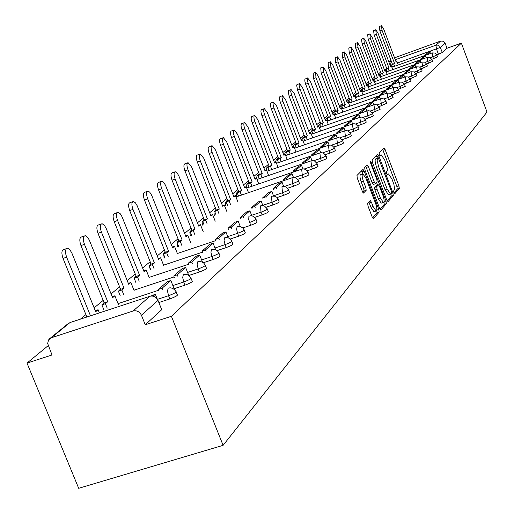 <?xml version="1.0" encoding="UTF-8"?>
<svg xmlns="http://www.w3.org/2000/svg" width="514" height="514" viewBox="0 0 514 514"><rect width="100%" height="100%" fill="white"/><g stroke="black" fill="none" stroke-linecap="round" stroke-linejoin="round"><path stroke-width="0.77" d="M393.885 192.744L394.733 193.823L399.301 188.471L398.954 185.952L385.102 149.51L384.009 147.884L379.12 152.806L379.351 154.573L380.122 155.723L381.247 154.875L384.768 160.098L387.273 168.232L387.254 170.732L386.393 171.907L386.631 173.687L387.389 174.818L388.533 173.925L391.989 179.078L393.891 184.378L394.604 188.914L393.647 190.957L393.885 192.744M367.696 203.48L368.037 206.191L372.213 217.094L373.344 218.752L379.159 212.076L378.818 209.404L364.163 171.078L363.006 169.389L356.967 175.467L357.294 178.152L362.357 191.375L363.52 193.065L366.18 190.302L365.852 187.623L363.359 181.121C361.901 176.79 361.747 174.362 362.897 173.841L365.987 178.358L375.657 203.628C377.135 208.035 377.282 210.483 376.1 210.978L373.093 206.551L371.474 202.317L370.337 200.653L367.696 203.48M223.108 445.33L171.4 316.296L461.373 43.137L486.996 112.046L223.108 445.33L78.693 488.3L27.004 363.09L48.175 345.665M386.798 200.107L388.044 201.661L393.287 195.519L392.94 192.956L378.844 155.948L377.732 154.303L372.136 159.95L372.464 162.527L386.798 200.107M386.348 203.647L380.919 210.02L379.64 208.446L365.017 170.198L364.689 167.564L367.279 165.007L368.429 166.684L374.314 182.097L375.438 183.755L377.154 181.982L376.82 179.38L370.735 163.426L370.6 161.582L386.008 201.032L386.348 203.647L384.241 204.347L380.019 209.282M380.572 72.095L378.323 73.952M374.655 76.965L372.303 78.899M368.564 81.983L366.109 84M362.28 87.149L359.716 89.263M355.804 92.481L353.124 94.685M349.122 97.981L346.314 100.288M342.221 103.661L339.291 106.07M335.096 109.527L332.031 112.046M327.733 115.586L324.52 118.226M320.119 121.85L316.759 124.613M312.242 128.333L308.728 131.224M304.095 135.041L300.407 138.073M295.653 141.986L291.785 145.173M286.902 149.188L282.848 152.529M277.83 156.654L273.57 160.162M268.417 164.403L263.939 168.084M258.638 172.453L253.935 176.321M248.474 180.812L243.533 184.879M237.911 189.512L232.707 193.791M226.912 198.565L221.431 203.069M215.456 207.99L209.686 212.738M203.512 217.82L197.427 222.832M191.047 228.081L184.622 233.362M178.03 238.792L171.246 244.375M164.416 249.997L157.245 255.895M150.178 261.716L142.59 267.961M135.253 273.994L127.221 280.612M119.608 286.876L111.082 293.886M103.179 300.394L94.133 307.841M85.902 314.613L80.402 319.143M171.4 316.296L145.276 324.764L141.434 315.236C139.577 311.625 136.795 310.212 133.087 311.009L51.368 337.756L48.567 339.895L47.661 343.468L52.004 354.988L27.004 363.09M461.373 43.137L447.007 48.245L442.329 52.524L436.765 54.844M395.253 59.714L435.891 45.226L440.652 41.049L394.534 57.819M440.652 41.049L443.299 41.191L445.111 43.17L440.408 47.378L397.463 62.991M447.007 48.245L445.111 43.17M394.469 57.645L395.221 57.266M176.122 292.1L177.105 294.561C178.384 295.152 175.961 296.61 169.845 298.93L158.852 302.534M191.112 278.472L192.088 280.927C193.219 281.511 190.861 282.912 184.995 285.129L174.117 288.707M205.369 265.513L206.332 267.955C207.348 268.533 205.035 269.876 199.413 271.996L188.824 275.498M218.945 253.171L219.902 255.599C220.802 256.158 218.546 257.456 213.137 259.493L203.319 262.75M231.891 241.4L232.842 243.816C233.639 244.362 231.435 245.615 226.231 247.568L217.114 250.607M244.246 230.163L245.184 232.559C245.898 233.099 243.745 234.3 238.727 236.183L230.246 239.023M256.049 219.433L256.981 221.804C257.61 222.331 255.509 223.494 250.671 225.299L242.762 227.959M267.344 209.159L268.263 211.517C268.828 212.025 266.766 213.149 262.095 214.897L254.719 217.383M278.158 199.329L279.07 201.661C279.565 202.156 277.554 203.242 273.03 204.932L266.143 207.258M288.521 189.91L289.421 192.21C289.857 192.692 287.891 193.752 283.516 195.378L277.078 197.562M298.467 180.87L299.347 183.151C299.739 183.62 297.812 184.642 293.571 186.222L287.544 188.272M308.008 172.19L308.882 174.445C309.222 174.901 307.34 175.897 303.221 177.426L297.58 179.354M317.177 163.857L318.037 166.08C318.339 166.523 316.495 167.493 312.499 168.977L307.205 170.789M325.998 155.838L326.84 158.042C327.11 158.473 325.304 159.404 321.417 160.85L316.451 162.552M334.479 148.122L335.314 150.3C335.552 150.718 333.779 151.63 330.001 153.031L325.343 154.637M342.652 140.695L343.474 142.841C343.68 143.252 341.945 144.138 338.27 145.501L333.888 147.01M350.529 133.531L351.338 135.657C351.518 136.049 349.816 136.917 346.23 138.24L342.118 139.667M358.123 126.63L358.92 128.725C359.074 129.11 357.41 129.952 353.915 131.243L350.047 132.586M365.448 119.968L366.238 122.036C366.373 122.409 364.734 123.231 361.329 124.491L357.686 125.757M372.528 113.536L373.299 115.579C373.415 115.939 371.808 116.742 368.487 117.976L365.056 119.164M379.364 107.317L380.129 109.334L372.175 112.797M385.969 101.309L386.727 103.301L379.043 106.649M398.549 89.873L399.282 91.813L392.111 94.942M404.544 84.424L405.263 86.346L398.324 89.365M410.345 79.15L411.059 81.039L404.338 83.968M415.974 74.035L416.674 75.905L410.166 78.738M421.429 69.075L422.122 70.919L415.813 73.669M426.723 64.263L427.404 66.088L421.294 68.754M431.856 59.592L432.531 61.391L426.601 63.98M436.849 55.056L437.51 56.836L431.76 59.348M383.829 98.977L387.755 97.609L387.138 93.073L390.267 93.207L392.317 95.379L387.755 97.609L388.545 99.697L393.107 97.461L392.362 95.495M145.276 324.764L161.724 309.685L161.402 308.901M393.981 192.981L397.258 189.152L396.917 186.633L382.609 149.24M377.315 158.061L376.312 155.678M387.171 200.929L391.212 196.213L391.006 194.016M391.707 193.213L391.469 191.414L378.298 157.727L377.392 158.659L377.141 160.278L378.6 166.613L387.126 188.985L390.589 194.151L391.707 193.213M376.235 158.434L378.201 157.766L376.222 158.434M388.931 194.703L388.507 194.845L385.044 189.685L376.242 166.568L375.059 160.985L375.31 159.366L376.126 158.473M375.419 183.755L373.318 184.468L372.194 182.811L365.827 166.401M376.595 182.592L377.572 185.149M380.405 198.057L383.36 202.426C384.485 201.931 384.324 199.535 382.879 195.243L379.544 186.505L378.433 184.86L376.717 186.64L377.051 189.268L380.405 198.057L378.291 198.764L381.24 203.133L381.632 203.004M376.344 185.567L378.278 184.918M378.291 198.764L374.931 189.974L374.597 187.353L376.171 185.625M384.241 204.347L383.971 201.912M374.372 211.55L373.948 211.691L370.935 207.264L368.898 202.137M362.518 173.97L360.744 174.567C359.594 175.088 359.742 177.516 361.207 181.847L363.359 181.121M362.807 192.332L364.021 191.022L363.694 188.349L361.207 181.847M362.8 173.841L361.541 170.789M372.599 217.942L377.019 212.783L376.775 210.38M396.05 61.847L396.917 61.539L396.172 62.155L383.662 28.977L381.491 25.7L381.998 30.172L379.878 30.943L379.371 26.471L381.407 25.732M392.503 67.026L391.687 64.873L394.566 63.492L392.445 64.244L379.878 30.943M391.687 64.873L392.445 64.244M425.688 55.229L425.502 54.735L427.654 53.97L430.501 51.464L431.182 53.283M427.654 53.97L427.841 54.471M425.502 54.735L428.368 52.222L430.501 51.464M394.566 63.492L381.998 30.172M393.814 64.115L394.623 66.274M396.917 61.539L398.221 64.995M390.556 66.402L391.443 66.088L390.672 66.724L377.97 33.076L375.76 29.754L376.261 34.303L374.115 35.081L373.614 30.538L375.67 29.786M386.926 71.697L386.098 69.506L389.027 68.092L386.875 68.857L374.115 35.081M386.098 69.506L386.875 68.857M420.568 59.759L420.375 59.245L422.553 58.474L425.483 55.891L426.183 57.761M422.553 58.474L422.746 58.981M420.375 59.245L423.318 56.656L425.483 55.891M389.027 68.092L376.261 34.303M388.25 68.735L389.079 70.932M391.443 66.088L392.773 69.621M384.896 71.086L385.808 70.765L385.018 71.42L372.117 37.291L369.855 33.93L370.356 38.556L368.178 39.347L367.683 34.721L369.765 33.969M381.182 76.502L380.334 74.273L383.322 72.834L381.144 73.605L368.178 39.347M380.334 74.273L381.144 73.605M415.286 64.417L415.087 63.89L417.297 63.106L420.317 60.446L421.037 62.38M417.297 63.106L417.496 63.633M415.087 63.89L418.126 61.224L420.317 60.446M383.322 72.834L370.356 38.556M382.519 73.496L383.367 75.731M385.808 70.765L387.177 74.382M379.062 75.918L380.007 75.584L379.197 76.258L366.084 41.634L363.784 38.235L364.272 42.938L362.062 43.735L361.58 39.032L363.681 38.267M375.271 81.456L374.41 79.182L377.443 77.71L375.233 78.494L362.062 43.735M374.41 79.182L375.233 78.494M409.851 69.217L409.645 68.677L411.887 67.88L414.997 65.143L415.742 67.128M411.887 67.88L412.093 68.426M409.645 68.677L412.774 65.927L414.997 65.143M377.443 77.71L364.272 42.938M376.621 78.398L377.482 80.672M380.007 75.584L381.407 79.284M373.061 80.891L374.031 80.544L373.196 81.244L359.871 46.106L357.526 42.662L358.001 47.449L355.759 48.258L355.29 43.472L357.416 42.701M369.18 86.558L368.3 84.238L371.391 82.741L369.148 83.531L355.759 48.258M368.3 84.238L369.148 83.531M404.248 74.164L404.036 73.605L406.311 72.802L409.51 69.975L410.288 72.031M406.311 72.802L406.523 73.361M404.036 73.605L407.261 70.771L409.51 69.975M371.391 82.741L358.001 47.449M370.543 83.441L371.423 85.767M374.031 80.544L375.471 84.335M366.874 86.011L367.876 85.658L367.009 86.378L353.465 50.713L351.068 47.23L351.537 52.1L349.269 52.923L348.807 48.053L350.959 47.275M362.897 91.82L361.997 89.455L365.152 87.92L362.878 88.723L349.269 52.923M361.997 89.455L362.878 88.723M398.472 79.265L398.254 78.687L400.56 77.871L403.863 74.96L404.659 77.081M400.56 77.871L400.779 78.449M398.254 78.687L401.575 75.764L403.863 74.96M365.152 87.92L351.537 52.1M364.278 88.652L365.171 91.017M367.876 85.658L369.348 89.539M360.494 91.299L361.522 90.933L360.635 91.672L346.86 55.467L344.419 51.94L344.875 56.9L342.568 57.729L342.118 52.775L344.296 51.985M356.42 97.242L355.502 94.833L358.714 93.265L356.414 94.081L342.568 57.729M355.502 94.833L356.414 94.081M392.516 84.527L392.291 83.93L394.63 83.101L398.035 80.1L398.864 82.291M394.63 83.101L394.855 83.698M392.291 83.93L395.716 80.916L398.035 80.1M358.714 93.265L344.875 56.9M357.815 94.017L358.733 96.426M361.522 90.933L363.038 94.91M353.908 96.748L354.975 96.375L354.056 97.14L340.05 60.376L337.55 56.803L337.994 61.847L335.655 62.689L335.218 57.645L337.422 56.848M349.738 102.839L348.8 100.384L352.077 98.784L349.738 99.607L335.655 62.689M348.8 100.384L349.738 99.607M386.367 89.956L386.136 89.34L388.507 88.504L392.028 85.401L392.882 87.663M388.507 88.504L388.745 89.121M386.136 89.34L389.67 86.23L392.028 85.401M352.077 98.784L337.994 61.847M351.146 99.555L352.084 102.016M354.975 96.375L356.53 100.448M347.117 102.376L348.216 101.99L347.265 102.774L333.014 65.439L330.47 61.815L330.894 66.961L328.523 67.816L328.099 62.669L330.329 61.866M342.844 108.615L341.881 106.109L345.222 104.477L342.851 105.312L328.523 67.816M341.881 106.109L342.851 105.312M380.019 95.565L379.782 94.923L382.191 94.075L385.821 90.875L386.708 93.214M382.191 94.075L382.429 94.717M379.782 94.923L383.431 91.717L385.821 90.875M345.222 104.477L330.894 66.961M344.264 105.274L345.222 107.779M348.216 101.99L349.809 106.173M340.101 108.184L341.238 107.786L340.255 108.602L325.754 70.662L323.152 67L323.563 72.236L321.154 73.104L320.749 67.861L322.998 67.051M335.719 114.583L334.736 112.026L338.148 110.356L335.738 111.197L321.154 73.104M334.736 112.026L335.738 111.197M373.466 101.354L373.215 100.693L375.657 99.838L379.409 96.529L380.328 98.951M375.657 99.838L375.907 100.5M373.215 100.693L376.987 97.377L379.409 96.529M338.148 110.356L323.563 72.236M337.152 111.178L338.128 113.742M341.238 107.786L342.877 112.078M332.847 114.192L334.023 113.774L333.014 114.616L318.243 76.066L315.59 72.352L315.988 77.698L313.54 78.571L313.148 73.226L315.423 72.41M328.356 120.758L327.354 118.143L330.83 116.427L328.388 117.288L313.54 78.571M327.354 118.143L328.388 117.288M366.688 107.342L366.424 106.661L368.911 105.788L372.785 102.37L373.742 104.875M368.911 105.788L369.168 106.475M366.424 106.661L370.324 103.23L372.785 102.37M330.83 116.427L315.988 77.698M329.802 117.282L330.804 119.897M334.023 113.774L335.713 118.181M325.356 120.392L326.57 119.968L325.523 120.835L310.488 81.649L307.61 77.942L307.282 80.068L308.149 83.332L305.663 84.225L304.802 80.961L304.886 79.143L307.597 77.948M320.742 127.131L319.714 124.465L323.267 122.711L320.787 123.578L305.663 84.225M319.714 124.465L320.787 123.578M359.678 113.536L359.408 112.829L361.933 111.949L365.942 108.409L366.932 111.005M361.933 111.949L362.203 112.656M359.408 112.829L363.437 109.283L365.942 108.409M323.267 122.711L308.149 83.332M322.207 123.591L323.235 126.264M326.57 119.968L328.311 124.491M317.607 126.81L318.866 126.367L317.781 127.266L302.463 87.431L299.514 83.666L299.116 85.369L300.041 89.173L297.516 90.072L296.655 85.144L296.996 84.572L299.495 83.679M312.872 133.736L311.818 131.006L314.35 130.119L315.448 129.207L312.923 130.087L297.516 90.072M311.818 131.006L312.923 130.087M352.424 119.948L352.141 119.209L354.705 118.316L358.856 114.654L359.884 117.346L311.375 134.257M354.705 118.316L354.988 119.055M352.141 119.209L356.318 115.541L358.856 114.654M315.448 129.207L300.041 89.173M314.35 130.119L315.397 132.85M318.866 126.367L320.652 131.019M309.582 133.454L310.886 132.998L309.769 133.929L294.156 93.407L291.136 89.597L290.712 91.331L291.65 95.212L289.086 96.124L288.226 91.1L288.579 90.509L291.11 89.616M304.718 140.566L303.639 137.778L306.209 136.878L307.346 135.934L304.783 136.827L289.086 96.124M303.639 137.778L304.783 136.827M344.913 126.585L344.624 125.821L347.226 124.915L351.525 121.124L352.585 123.9M347.226 124.915L347.522 125.679M344.624 125.821L348.942 122.024L351.525 121.124M307.346 135.934L291.65 95.212M306.209 136.878L307.288 139.673M310.886 132.998L312.73 137.778M301.275 140.328L302.624 139.859L301.467 140.823L285.553 99.6L282.462 95.732L282.006 97.506L282.957 101.47L280.348 102.395L279.52 99.459L279.487 97.262L279.867 96.664L282.424 95.758M296.276 147.647L295.171 144.787L297.779 143.881L298.962 142.898L296.353 143.804L280.348 102.395M295.171 144.787L296.353 143.804M337.133 133.467L336.831 132.67L339.478 131.751L343.937 127.819L345.042 130.723M339.478 131.751L339.786 132.541M336.831 132.67L341.309 128.731L343.937 127.819M298.962 142.898L282.957 101.47M297.779 143.881L298.885 146.741M302.624 139.859L304.526 144.781M292.665 147.454L294.072 146.965L292.864 147.961L276.635 106.019L273.474 102.1L272.985 103.905L273.943 107.959L271.296 108.897L270.454 105.897L270.435 103.648L270.827 103.038L273.422 102.125M287.525 154.984L286.394 152.054L289.048 151.135L290.269 150.12L287.622 151.039L271.296 108.897M286.394 152.054L287.622 151.039M329.069 140.598L328.754 139.769L331.446 138.838L336.066 134.764L337.223 137.784M331.446 138.838L331.761 139.66M328.754 139.769L333.393 135.69L336.066 134.764M290.269 150.12L273.943 107.959M289.048 151.135L290.179 154.059M294.072 146.965L296.032 152.035M283.741 154.836L285.199 154.335L283.946 155.369L267.389 112.675L264.35 108.64C263.322 109.18 263.406 111.197 264.601 114.686L261.902 115.637C260.714 112.155 260.63 110.137 261.658 109.598L264.087 108.73M278.453 162.591L277.29 159.597L279.989 158.659L281.254 157.605L278.562 158.543L261.902 115.637M277.29 159.597L278.562 158.543M320.704 147.993L320.37 147.132L323.113 146.188L327.906 141.96L329.121 145.121M323.113 146.188L323.441 147.049M320.37 147.132L325.189 142.898L327.906 141.96M281.254 157.605L264.601 114.686M279.989 158.659L281.152 161.659M285.199 154.335L287.223 159.558M274.482 162.501L275.992 161.981L274.694 163.054L257.797 119.582L254.681 115.483C253.608 116.035 253.678 118.098 254.899 121.664L252.162 122.634C250.941 119.068 250.871 117.006 251.95 116.46L254.398 115.586M269.034 170.487L267.839 167.423L270.582 166.472L271.9 165.379L269.163 166.324L252.162 122.634M267.839 167.423L269.163 166.324M312.017 155.678L311.67 154.778L314.459 153.821L319.438 149.433L320.71 152.742M314.459 153.821L314.806 154.714M311.67 154.778L316.675 150.384L319.438 149.433M271.9 165.379L254.899 121.664M270.582 166.472L271.777 169.543M275.992 161.981L278.087 167.371M264.864 170.462L266.438 169.916L265.089 171.033L247.838 126.752L244.645 122.595C243.52 123.154 243.578 125.262 244.825 128.918L242.036 129.901C240.79 126.251 240.732 124.144 241.863 123.585L244.336 122.705M259.255 178.692L258.028 175.544L260.816 174.58L262.185 173.449L259.403 174.407L242.036 129.901M258.028 175.544L259.403 174.407M302.997 163.658L302.637 162.726L305.47 161.749L310.642 157.188L311.985 160.664M305.47 161.749L305.836 162.681M302.637 162.726L307.835 158.151L310.642 157.188M262.185 173.449L244.825 128.918M260.816 174.58L262.05 177.735M266.438 169.916L268.604 175.48M254.873 178.724L256.512 178.165L255.111 179.322L237.487 134.199L234.217 129.984C233.035 130.55 233.08 132.708 234.358 136.454L231.518 137.456C230.24 133.711 230.201 131.558 231.39 130.986L233.883 130.106M249.091 187.218L247.825 183.993L250.671 183.01L252.091 181.834L249.258 182.804L231.518 137.456M247.825 183.993L249.258 182.804M293.616 171.952L293.237 170.982L296.128 169.986L301.506 165.245L302.926 168.913M296.128 169.986L296.507 170.963M293.237 170.982L298.647 166.228L301.506 165.245M252.091 181.834L234.358 136.454M250.671 183.01L251.937 186.248M256.512 178.165L258.754 183.909M244.491 187.321L246.187 186.736L244.735 187.944L226.719 141.948L223.372 137.668C222.125 138.247 222.157 140.45 223.468 144.293L220.577 145.308C219.272 141.472 219.24 139.262 220.493 138.69L223.005 137.797M238.522 196.091L237.217 192.776L240.115 191.78L241.593 190.553L238.708 191.542L220.577 145.308M237.217 192.776L238.708 191.542M283.856 180.587L283.465 179.572L286.407 178.564L292.003 173.629L293.507 177.51M286.407 178.564L286.799 179.585M283.465 179.572L289.086 174.631L292.003 173.629M241.593 190.553L223.468 144.293M240.115 191.78L241.413 195.102M246.187 186.736L248.513 192.673M233.677 196.264L235.451 195.654L233.934 196.913L215.52 150.011L212.083 145.668C210.772 146.252 210.791 148.514 212.128 152.452L209.185 153.487C207.849 149.548 207.836 147.287 209.153 146.702L211.678 145.809M227.516 205.324L226.173 201.918L229.122 200.91L230.664 199.631L227.728 200.633L209.185 153.487M226.173 201.918L227.728 200.633M273.699 189.582L273.281 188.516L276.281 187.494L282.109 182.354L283.709 186.473M276.281 187.494L276.699 188.561M273.281 188.516L279.141 183.369L282.109 182.354M230.664 199.631L212.128 152.452M229.122 200.91L230.465 204.321M235.451 195.654L237.86 201.803M222.421 205.574L224.265 204.945L222.691 206.255L203.852 158.408L200.332 154.001C198.95 154.585 198.944 156.905 200.319 160.953L197.318 162.006C195.95 157.959 195.956 155.639 197.344 155.048L199.882 154.155M216.053 214.942L214.672 211.44L217.679 210.419L219.285 209.082L216.285 210.104L197.318 162.006M214.672 211.44L216.285 210.104M263.11 198.95L262.673 197.839L265.732 196.804L271.803 191.446L273.512 195.834M265.732 196.804L266.168 197.916M262.673 197.839L268.783 192.474L271.803 191.446M219.285 209.082L200.319 160.953M217.679 210.419L219.06 213.927M224.265 204.945L226.77 211.305M210.689 215.282L212.61 214.627L210.965 215.989L191.69 167.166L188.079 162.687C186.621 163.279 186.595 165.656 188.002 169.819L184.95 170.886C183.543 166.729 183.569 164.351 185.034 163.754L187.584 162.861M204.103 224.978L202.677 221.373L205.741 220.333L207.418 218.945L204.36 219.979L184.95 170.886M202.677 221.373L204.36 219.979M252.066 208.729L251.609 207.566L254.726 206.506L261.061 200.923L262.898 205.613M254.726 206.506L255.182 207.669M251.609 207.566L257.983 201.963L261.061 200.923M207.418 218.945L188.002 169.819M205.741 220.333L207.168 223.937M212.61 214.627L215.212 221.213M198.443 225.402L200.454 224.721L198.738 226.147L178.769 175.756L177.169 173.025L175.293 171.747C173.751 172.351 173.706 174.786 175.152 179.071L172.036 180.157C170.59 175.878 170.642 173.436 172.196 172.839L174.747 171.939M191.632 235.444L190.161 231.737L193.283 230.683L195.031 229.225L191.921 230.285L172.036 180.157M190.161 231.737L191.921 230.285M240.539 218.932L240.064 217.718L243.238 216.645L249.855 210.804L251.834 215.854M243.238 216.645L243.72 217.859M240.064 217.718L246.714 211.871L249.855 210.804M195.031 229.225L175.152 179.071M193.283 230.683L194.755 234.39M200.454 224.721L203.158 231.551M185.663 235.977L187.764 235.264L185.972 236.755L165.514 185.291L163.587 182.187L161.949 181.217C160.31 181.815 160.239 184.327 161.724 188.734L158.55 189.839C157.066 185.432 157.143 182.926 158.787 182.322L161.338 181.429M178.609 246.386L177.086 242.563L180.266 241.49L182.097 239.974L178.923 241.04L158.55 189.839M177.086 242.563L178.923 241.04M228.492 229.597L227.991 228.325L231.236 227.233L238.149 221.136L240.289 226.584M231.236 227.233L231.737 228.512M227.991 228.325L234.943 222.215L238.149 221.136M182.097 239.974L161.724 188.734M180.266 241.49L181.789 245.313M187.764 235.264L190.578 242.357M172.299 247.022L174.503 246.283L172.627 247.838L151.656 195.256L149.69 192.114L148 191.112C146.259 191.716 146.156 194.292 147.685 198.841L144.447 199.965C142.918 195.416 143.027 192.84 144.768 192.242L147.319 191.349M164.988 257.822L163.413 253.884L166.664 252.792L168.573 251.205L165.335 252.29L144.447 199.965M163.413 253.884L165.335 252.29M215.893 240.758L215.366 239.421L218.675 238.31L225.909 231.93L228.248 237.853M218.675 238.31L219.202 239.646M215.366 239.421L222.639 233.028L225.909 231.93M168.573 251.205L147.685 198.841M166.664 252.792L168.239 256.73M174.503 246.283L177.433 253.646M158.318 258.581L160.625 257.803L158.665 259.435L137.154 205.69L135.452 202.844L133.402 201.475C131.552 202.073 131.417 204.72 132.985 209.423L129.682 210.567C128.114 205.863 128.256 203.216 130.106 202.619L132.638 201.739M150.737 269.792L149.105 265.732L152.42 264.62L154.425 262.956L151.116 264.067L129.682 210.567M149.105 265.732L151.116 264.067M202.702 252.445L202.143 251.038L205.523 249.907L213.104 243.225L215.668 249.714M205.523 249.907L206.082 251.314M202.143 251.038L209.763 244.343L213.104 243.225M154.425 262.956L132.985 209.423M152.42 264.62L154.052 268.687M160.625 257.803L163.69 265.468M143.682 270.679L146.098 269.876L144.042 271.578L121.966 216.612L120.231 213.734L118.117 212.327C116.145 212.912 115.971 215.642 117.59 220.506L114.211 221.669C112.598 216.812 112.778 214.081 114.757 213.49L117.263 212.623M135.799 282.34L134.115 278.145L137.501 277.014L139.596 275.273L136.223 276.397L114.211 221.669M134.115 278.145L136.223 276.397M188.876 264.697L188.285 263.219L191.741 262.069L199.683 255.06L202.529 262.224M191.741 262.069L192.326 263.547M188.285 263.219L196.277 256.197L199.683 255.06M139.596 275.273L117.59 220.506M137.501 277.014L139.185 281.216M146.098 269.876L149.298 277.856M128.327 283.368L130.871 282.527L128.712 284.313L106.038 228.068L104.271 225.158L102.093 223.706C99.986 224.284 99.767 227.092 101.438 232.135L97.988 233.317C96.324 228.28 96.548 225.473 98.662 224.894L101.123 224.046M120.141 295.505L118.387 291.168L121.844 290.018L124.047 288.187L120.604 289.331L97.988 233.317M118.387 291.168L120.604 289.331M174.368 277.554L173.745 275.999L177.272 274.829L185.612 267.473L188.799 275.478M177.272 274.829L177.895 276.384M173.745 275.999L182.129 268.629L185.612 267.473M124.047 288.187L101.438 232.135M121.844 290.018L123.598 294.361M130.871 282.527L134.218 290.84M112.219 296.687L114.885 295.801L112.617 297.683L89.314 240.096L87.515 237.16L85.279 235.663C83.017 236.215 82.748 239.113 84.469 244.343L80.949 245.551C79.227 240.321 79.503 237.429 81.771 236.87L84.174 236.042M103.693 309.325L101.875 304.841L105.409 303.671L107.722 301.75L104.201 302.913L80.949 245.551M101.875 304.841L104.201 302.913M159.122 291.065L158.466 289.427L162.071 288.238L170.841 280.503L174.381 289.369M162.071 288.238L162.732 289.877M158.466 289.427L167.275 281.685L170.841 280.503M107.722 301.75L84.469 244.343M105.409 303.671L107.227 308.162M114.885 295.801L118.393 304.487M95.283 310.674L98.09 309.749L95.707 311.728L71.735 252.747L69.576 249.412L67.61 248.23C65.182 248.757 64.854 251.744 66.634 257.186L63.029 258.413C61.256 252.972 61.584 249.99 64.025 249.457L66.351 248.66M86.879 317.009L63.029 258.413M153.088 296.16L155.305 294.207L157.22 298.968M150.936 296.045L155.305 294.207M90.483 315.821L66.634 257.186M98.09 309.749L99.369 312.897M133.087 311.009L149.857 296.289L69.988 322.567L51.368 337.756M438.429 54.253L436.508 49.1L435.891 45.226L437.825 45.116L439.817 46.35L442.329 52.524M391.745 65.027L390.235 65.561M390.711 66.345L389.856 61.641L391.27 61.134M391.083 60.639L388.944 62.136L391.013 60.446M169.845 298.93L168.553 295.711L157.47 299.347M184.995 285.129L183.742 281.987L172.865 285.572M158.781 290.211L118.053 303.639M199.413 271.996L198.192 268.931L187.591 272.439M174.105 276.905L133.961 290.198M213.137 259.493L211.954 256.492L201.617 259.93M188.689 264.228L149.111 277.393M226.231 247.568L225.074 244.632L214.987 247.999M202.587 252.143L163.568 265.173M238.727 236.183L237.596 233.311L227.753 236.613M215.835 240.61L177.375 253.498M250.671 225.299L248.731 219.574L248.911 216.233L250.652 215.751L252.759 216.118L254.597 217.261L255.888 219.009C256.518 219.523 254.411 220.686 249.566 222.498M262.095 214.897L261.016 212.147L251.622 215.321M273.03 204.932L271.983 202.24L262.795 205.349M283.516 195.378L282.488 192.744L273.499 195.795M293.571 186.222L292.569 183.633L284.158 186.505M303.221 177.426L302.245 174.888L294.413 177.568M312.499 168.977L311.542 166.491L304.237 168.99M321.417 160.85L320.479 158.408L313.649 160.753M330.001 153.031L329.082 150.634L322.689 152.838M338.27 145.501L337.364 143.149L331.369 145.218M346.23 138.24L345.35 135.934L339.715 137.88M353.915 131.243L353.047 128.975L347.753 130.813M361.329 124.491L360.475 122.261L355.495 123.99M368.487 117.976L367.651 115.778L362.961 117.41M375.4 111.673L374.577 109.514L370.164 111.056M382.082 105.582L381.279 103.462L377.115 104.914M394.803 93.998L394.026 91.935L390.325 93.24M400.862 88.479L400.098 86.448L396.602 87.682M406.735 83.127L405.983 81.135L402.68 82.298M412.421 77.948L411.682 75.982L408.566 77.081M417.94 72.917L417.214 70.983L414.265 72.024M423.292 68.047L422.579 66.139L419.797 67.122M428.49 63.312L427.783 61.429L425.155 62.361M433.533 58.718L432.839 56.861L430.353 57.741M436.823 54.985L432.839 56.861L432.216 52.923L434.992 53.032L436.823 54.985M385.423 70.9L385.564 69.499L386.515 69.152M431.831 59.515L427.783 61.429L427.16 57.427L429.974 57.536L431.831 59.515M426.691 64.179L422.579 66.139L421.955 62.065L424.808 62.175L426.691 64.179M421.396 68.985L417.214 70.983L416.591 66.839L419.488 66.961L421.396 68.985M415.935 73.945L411.682 75.982L411.059 71.767L414.001 71.883L415.935 73.945M410.307 79.053L405.983 81.135L405.36 76.843L408.341 76.965L410.307 79.053M404.505 84.322L400.098 86.448L399.474 82.086L402.507 82.208L404.505 84.322M398.511 89.764L394.026 91.935L393.409 87.489L396.487 87.618L398.511 89.764M385.924 101.181L381.279 103.462L380.662 98.842L382.133 98.585L383.836 98.984L385.924 101.181M379.313 107.182L374.577 109.514L373.961 104.811L375.464 104.548L377.192 104.952L379.313 107.182M372.47 113.388C372.579 113.748 370.973 114.545 367.651 115.778L367.035 110.979L368.57 110.709L370.318 111.127L372.47 113.388M365.39 119.807C365.518 120.18 363.88 120.996 360.475 122.261L359.864 117.365L361.432 117.096L363.205 117.52L365.39 119.807M358.059 126.457C358.207 126.842 356.543 127.678 353.047 128.975L352.443 123.977L354.037 123.707L355.842 124.137L358.059 126.457M350.458 133.351C350.632 133.743 348.929 134.604 345.35 135.934L344.746 130.832L346.378 130.556L348.203 130.999L350.458 133.351M342.575 140.495C342.78 140.9 341.045 141.78 337.364 143.149L336.766 137.938L338.437 137.656L340.287 138.112L342.575 140.495M334.402 147.91C334.633 148.321 332.86 149.233 329.082 150.634L328.491 145.314L330.2 145.032L332.076 145.488L334.402 147.91M325.908 155.607C326.172 156.031 324.366 156.969 320.479 158.408L319.894 152.966L321.642 152.684L323.544 153.153L325.908 155.607M317.08 163.606C317.382 164.043 315.538 165 311.542 166.491L310.964 160.921L312.756 160.638L314.684 161.12L317.08 163.606M307.905 171.92C308.246 172.37 306.357 173.359 302.245 174.888L301.673 169.196L303.517 168.907L305.464 169.402L307.905 171.92M236.279 196.856L236.26 193.431L238.457 190.912M298.351 180.575C298.737 181.037 296.809 182.059 292.569 183.633L292.01 177.805L293.899 177.516L295.871 178.024L298.351 180.575M288.399 189.582C288.836 190.058 286.87 191.112 282.488 192.744L281.942 186.768L283.882 186.479L285.88 187.006L288.399 189.582M278.023 198.976C278.517 199.464 276.506 200.556 271.983 202.24L271.45 196.117L274.984 196.155L276.776 197.267L278.023 198.976M204.058 219.215L202.169 222.016L202.381 225.119M267.196 208.78C267.755 209.282 265.693 210.399 261.016 212.147L260.502 205.87L262.558 205.581L264.601 206.133L267.196 208.78M191.035 235.65L190.109 235.354M178.57 246.296L177.484 246.457L177.298 246.039M244.066 229.707C244.773 230.233 242.614 231.435 237.596 233.311L236.607 229.212L237.115 226.7L238.766 226.398L240.893 226.783L242.749 227.94L244.066 229.707M164.885 257.559L164.12 257.655L163.915 257.199M231.692 240.893C232.482 241.432 230.278 242.679 225.074 244.632L224.065 240.43L224.612 237.834L226.333 237.539L228.473 237.937L230.349 239.119L231.692 240.893M150.551 269.33L149.927 268.867M218.72 252.612C219.619 253.164 217.358 254.456 211.954 256.492L210.926 252.181L211.517 249.502L213.31 249.206L215.469 249.631L217.364 250.826L218.72 252.612M135.516 281.627L135.278 281.081M205.125 264.903C206.127 265.462 203.82 266.805 198.192 268.931L197.151 264.504L197.781 261.735L199.663 261.446L201.835 261.896L203.743 263.104L205.125 264.903M190.842 277.798C191.973 278.376 189.608 279.77 183.742 281.987L182.688 277.444L183.363 274.579L185.342 274.296L187.52 274.772L189.435 275.992L190.842 277.798M175.82 291.354C177.099 291.939 174.676 293.391 168.553 295.711L167.48 291.046L168.207 288.078L170.295 287.808L172.473 288.309L174.4 289.543L175.82 291.354M379.73 75.68L379.872 74.209L380.835 73.855M373.864 80.602L374.012 79.053L374.989 78.7M367.825 85.677L367.973 84.045L368.962 83.686M361.683 91.357L361.753 89.192L362.755 88.826M355.476 97.576L355.341 94.492L356.356 94.126M348.865 103.147L348.73 99.96L349.732 99.594M342.041 108.897L341.9 105.608L342.832 105.267M334.999 114.84L334.858 111.429L335.706 111.12M327.726 120.976L327.579 117.449L328.343 117.173M320.209 127.318L319.766 124.594M319.779 124.414L320.723 123.424M312.441 133.884L311.972 131.417M311.992 130.864L312.846 129.894M304.397 140.675L303.947 138.568M303.928 137.534L304.693 136.583M296.07 147.717L295.678 146.111M295.589 144.447L296.244 143.515M287.448 155.01L287.223 154.2M286.94 151.604L287.48 150.679M277.984 159.019L278.402 158.126M268.687 166.716L268.995 165.9M259.043 174.702L259.249 174.021M249.02 183.003L249.142 182.509M161.724 309.685L157.997 300.401L141.434 315.236M157.637 299.643L157.997 300.401C156.185 296.88 153.474 295.505 149.857 296.289L150.898 296.051M49.595 338.739L68.246 323.531L70.9 322.265M387.016 174.471L388.096 174.111M379.769 155.408L380.835 155.042M383.058 150.204L385.102 149.51M396.917 186.633L398.954 185.952M397.258 189.152L399.301 188.471M376.775 156.654L378.844 155.948M391.514 193.431L392.94 192.956M391.212 196.213L393.287 195.519M375.464 159.16L377.539 158.453M376.511 167.32L378.6 166.613M385.044 189.685L387.126 188.985M366.309 167.403L368.429 166.684M372.194 182.811L374.314 182.097M370.594 163.022L371.397 162.745M384.035 201.687L386.008 201.032M374.597 187.353L376.717 186.64M374.931 189.974L377.051 189.268M369.315 203.036L371.474 202.317M370.935 207.264L373.093 206.551M363.694 188.349L365.852 187.623M364.021 191.022L366.18 190.302M362.023 171.804L364.163 171.078M376.852 210.053L378.818 209.404M377.019 212.783L379.159 212.076M385.596 69.48L384.523 70.103M391.88 67.25L432.242 52.903M190.334 235.887L189.852 232.334L191.606 229.495M177.587 246.726L177.112 242.627M164.281 258.06L163.587 254.314M150.371 269.914L149.516 266.76M379.904 74.189L378.689 74.928M386.252 71.934L427.185 57.407M374.038 79.034L372.689 79.908M380.456 76.759L421.975 62.046M368.005 84.026L366.501 85.048M374.481 81.732L416.61 66.826M361.785 89.166L360.134 90.361M368.326 86.86L411.084 71.748M355.373 94.473L353.568 95.855M361.984 92.141L405.385 76.824M348.762 99.941L346.796 101.541M355.437 97.589L399.5 82.067M341.939 105.582L339.812 107.439M348.685 103.211L393.428 87.47M334.89 111.409L332.609 113.562M341.707 109.013L387.158 93.053M327.611 117.423L325.176 119.929M334.498 115.014L380.681 98.823M320.093 123.643L317.517 126.579M327.052 121.214L373.986 104.792M312.313 130.074L309.634 133.434M319.348 127.62L367.06 110.96M304.269 136.73L302.393 138.08L301.532 140.238M295.935 143.618L294.008 145.032L293.153 147.28M303.119 141.125L352.463 123.964M287.307 150.75L285.315 152.234L284.473 154.585M294.561 148.238L344.765 130.813M278.363 158.145L276.301 159.7L275.478 162.161M285.694 155.613L336.786 137.919M268.983 165.861L266.927 167.487L266.156 170.012M276.493 163.266L328.51 145.295M259.197 173.886L257.18 175.595L256.48 178.172M266.939 171.213L319.907 152.954M249.027 182.226L246.759 184.654L246.72 188.034M257.019 179.463L310.976 160.914M246.701 188.04L301.686 169.19M227.458 199.952L225.35 202.574L225.511 206.011M235.965 196.965L292.016 177.799M216.002 209.378L213.991 212.102L214.261 215.552M178.602 240.237L177.144 242.518M165.013 251.487L163.748 253.608M150.808 263.284L149.747 265.205M135.927 275.671L135.086 277.342M135.143 280.715L135.458 281.492M120.347 288.695L119.73 290.057M104.001 302.425L103.616 303.395M386.997 174.445L388.147 174.06M379.75 155.389L380.88 155.003M388.507 194.845L390.589 194.151M373.318 184.468L375.438 183.755M381.24 203.133L383.36 202.426M376.319 185.567L378.291 184.905M373.948 211.691L376.1 210.978"/></g></svg>
